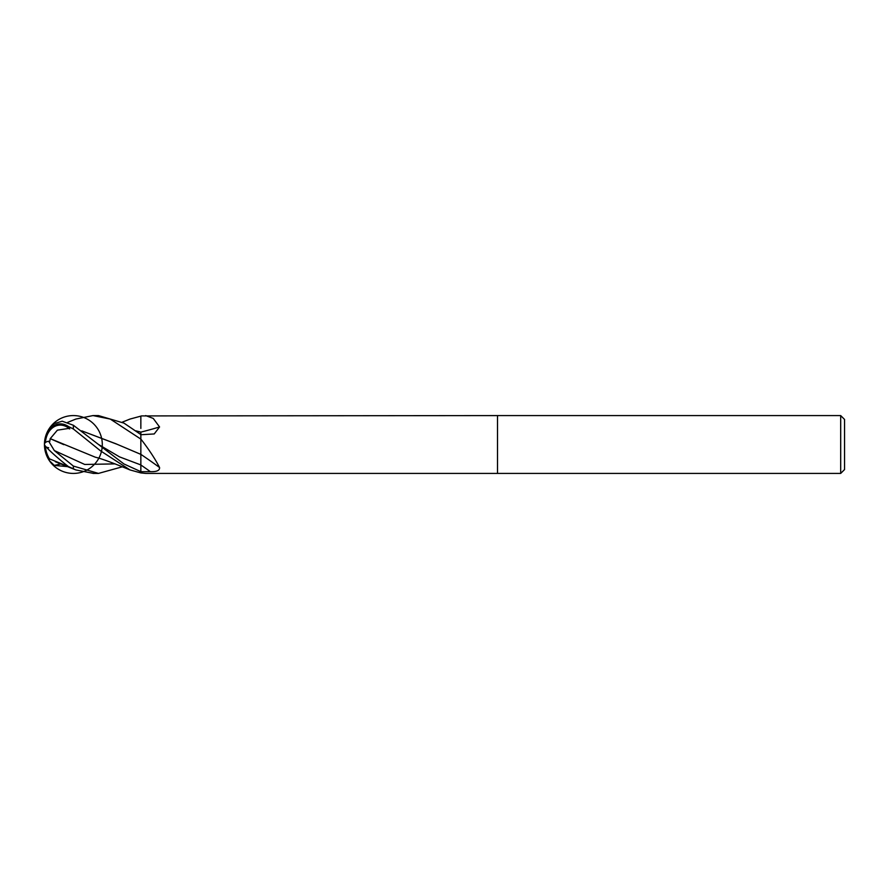 <?xml version="1.0" encoding="UTF-8"?>
<svg xmlns="http://www.w3.org/2000/svg" width="889" height="889" viewBox="0 0 889 889"><rect width="100%" height="100%" fill="white"/><g stroke="black" fill="none" stroke-linecap="round" stroke-linejoin="round"><path stroke-width="1.33" d="M840.694 473.415L840.694 415.585L844.55 419.441L844.55 469.559L840.694 473.415L145.852 473.415M140.851 428.431L140.851 416.085A486.816 314.984 -160.3 0 0 141.651 415.919L497.518 415.585L497.518 473.415L497.518 415.585L840.694 415.585M145.685 415.585L153.241 418.419L159.564 426.964L154.219 433.954L140.851 434.732L140.851 439.144L141.651 440.055C149.374 450.134 155.342 459.28 159.564 467.503C159.809 470.503 156.742 471.881 150.363 471.648L140.851 471.715L140.851 472.915L145.685 473.415M135.939 430.854L140.851 432.121A489.583 316.773 -160.3 0 0 159.564 426.964M122.249 422.175L130.016 419.063L141.651 415.919M68.431 426.498L73.365 428.987L100.557 450.879L130.016 469.937L140.851 472.915L140.851 464.98A487.316 349.899 -158.4 0 1 150.363 471.648M159.564 467.503A489.583 351.533 -158.4 0 0 140.851 454.346L140.851 439.144M140.851 439.522A486.816 349.544 -158.4 0 1 141.651 440.055M93.012 415.585L98.49 415.585L123.971 423.12L140.851 434.577L140.851 439.099L110.269 419.075L93.012 415.574L75.843 419.063L67.697 422.364M122.249 466.825L98.49 473.415L93.012 473.415M98.49 473.415L73.365 466.069L54.329 450.567L48.673 441.244L49.717 441.6L50.229 438.655L57.374 430.165L68.386 428.465L68.386 427.887A20.903 15.924 -97 0 0 45.406 442.533M68.431 466.581L75.843 469.937L93.556 473.415M140.851 471.659L123.915 463.947L73.365 425.242L62.197 421.208L54.329 423.586L49.428 428.276A28.915 28.915 0 0 0 49.428 460.724L48.673 459.202L50.229 459.191M48.673 459.202A27.381 24.67 -132.3 0 1 44.45 444.5A22.158 16.88 97 0 0 49.084 459.224M67.697 466.636L54.329 465.414L49.428 460.724M45.361 445.989A26.337 23.725 47.7 0 0 49.717 459.269M50.195 459.146L68.386 466.558A22.158 1.745 40.1 0 1 44.45 444.5A22.158 16.88 83 0 1 68.42 426.498L69.72 428.92L68.386 427.887M50.195 438.655L63.797 444.656M135.973 430.876L140.851 432.187M140.851 432.132L140.851 434.577M140.851 453.046L140.851 454.368L117.37 444.4L81.766 430.854M140.851 454.335L140.851 472.759M116.559 444.022L81.799 430.876M48.673 441.244A27.381 8.001 -160.4 0 0 44.45 444.5M68.386 428.465L69.72 428.909M50.251 438.644L95.401 457.235C103.057 458.902 121.849 466.558 130.016 469.937M68.386 466.836L69.72 467.425L68.42 466.581M48.673 447.756A27.381 8.001 -19.6 0 1 46.65 447.189M73.365 468.903L73.365 466.069M54.329 450.567L84.744 464.469L115.148 463.88M98.301 444.344L119.57 456.902L140.851 464.936M54.329 465.414L61.019 463.88M73.365 428.987L73.365 425.242M49.428 428.276A28.915 28.915 0 0 0 71.287 473.348A28.915 28.915 0 0 0 99.39 431.876A28.915 28.915 0 0 0 49.428 428.276A28.915 28.915 0 0 0 71.287 473.348A28.915 28.915 0 0 0 99.39 431.876A28.915 28.915 0 0 0 49.428 428.276M49.94 459.057L48.673 458.868M75.843 469.937L55.34 461.747"/></g></svg>
